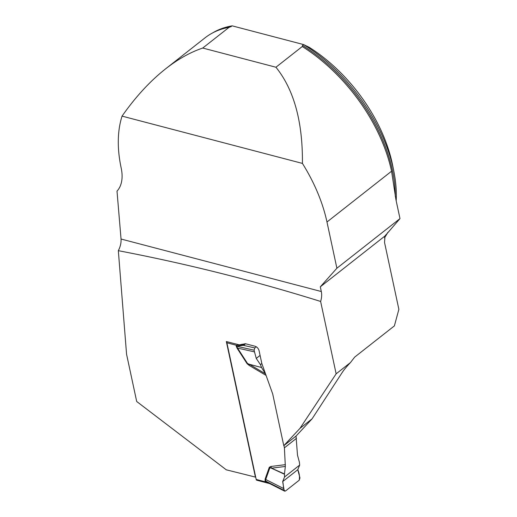 <?xml version="1.0" encoding="UTF-8"?>
<svg xmlns="http://www.w3.org/2000/svg" width="517" height="517" viewBox="0 0 517 517"><rect width="100%" height="100%" fill="white"/><g stroke="black" fill="none" stroke-linecap="round" stroke-linejoin="round"><path stroke-width="0.78" d="M336.89 268.226L399.99 218.607L395.951 199.762L391.563 171.217A135.338 82.39 51.8 0 0 302.271 46.53L275.942 67.236C293.947 89.603 302.781 121.657 302.426 163.411A135.338 82.39 51.8 0 1 326.977 222.006L336.89 268.226L320.307 286.838L321.309 291.53A13.494 8.343 104.7 0 1 320.618 301.443C254.39 280.75 186.96 263.832 118.335 250.68L126.562 354.223L136.695 401.496L226.304 469.83A4195.248 2085.533 -12.1 0 1 255.411 477.113L226.343 341.55A4195.248 2085.533 167.9 0 1 239.242 344.852L245.478 343.747A4195.248 2085.533 -12.1 0 1 255.107 346.261C257.098 346.985 258.422 348.458 259.075 350.681L261.835 363.554L272.698 393.948L283.788 445.68L296.131 435.98L312.087 418.835L299.97 428.367L283.788 445.68M118.335 250.68C120.377 246.674 121.282 242.783 121.043 239.028L117.01 191.135A42.161 25.669 -128.2 0 0 121.191 168.057A135.338 82.39 51.8 0 1 122.051 116.125C135.538 96.899 150.046 81.143 165.582 68.864C177.977 59.151 190.359 52.211 202.735 48.042L229.063 27.336A135.338 82.39 51.8 0 0 205.016 37.857L165.582 68.864M122.051 116.125L302.426 163.411M275.942 67.236L202.735 48.042M399.99 218.607L385.016 235.952L320.307 286.838M385.016 235.952L384.532 242.454L398.872 309.334L394.387 325.884L354.662 357.124L350.468 362.559L336.14 373.83L320.618 301.443M302.271 46.53L302.51 45.393L303.557 44.565A134.918 82.132 -128.2 0 1 393.889 171.566A134.918 82.132 -128.2 0 1 396.184 200.855M212.545 32.959A134.918 82.132 -128.2 0 1 232.172 25.85L229.399 27.291M384.454 237.801A134.918 82.132 -128.2 0 0 387.84 232.359M232.172 25.85L303.557 44.565L309.179 47.273A126.484 77.001 51.8 0 1 392.707 165.614L393.889 171.566M336.14 373.83L299.97 428.367M350.468 362.559C346.545 366.656 343.695 370.12 341.911 372.944L312.087 418.835M226.944 341.698A1.687 1.04 104.7 0 0 226.898 342.79L256.186 479.427A1.687 1.04 104.7 0 0 256.813 480.235L269.661 483.602L265.68 481.915A6.747 0.439 138.9 0 0 266.119 481.456L268.969 483.246M299.679 465.074L297.792 469.714L299.957 477.96L299.214 480.222L285.507 490.995L284.647 491.15L284.15 490.394L282.67 481.605L284.524 476.997L299.679 465.074L299.388 462.204L297.495 455.147L296.021 436.064M256.186 479.427L265.68 481.915L265.072 480.888L265.143 478.988L269.312 467.245L270.927 466.47L271.528 468.189L284.466 473.94L285.339 466.457L271.528 468.189L269.887 467.756L265.725 479.505L265.615 481.056L266.119 481.456M283.93 445.576L284.408 447.819L285.339 466.457M266.074 375.42L249.272 365.48L247.113 363.716L261.576 367.516L249.246 364.246L265.486 373.849L261.705 367.781M247.113 363.716L237.116 348.251L236.172 346.093L236.392 345.278L243.707 344.742L245.071 343.669M284.524 476.997L284.466 473.94M296.506 438.306L284.408 447.819M284.453 474.231L269.312 467.245M283.814 488.617L265.725 479.505A6.747 4.996 -160.5 0 0 265.143 478.988M256.283 346.784L254.836 347.922L254.093 350.177L254.506 351.896L237.549 348.07L247.546 363.535L249.246 364.246L249.272 365.48M254.506 351.896L256.264 358.43L260.439 364.653L261.576 367.516M260.439 364.653L261.835 363.554M254.836 347.922L243.307 345.324L236.721 346.261L237.549 348.07A6.747 0.808 147.1 0 0 237.116 348.251M265.072 480.888A6.747 3.354 167.9 0 1 265.615 481.056L284.15 490.394M236.172 346.093A6.747 3.354 167.9 0 1 236.721 346.261L254.093 350.177M226.898 342.79L236.392 345.278A6.747 5.306 -140.7 0 1 237.116 346.183M243.197 344.755A6.747 0.343 -106.2 0 1 243.307 345.324L245.678 343.799M282.67 481.605L297.792 469.714C299.343 473.139 299.815 476.642 299.214 480.222L285.507 490.995C282.877 490.937 283.71 484.448 282.67 481.605L297.792 469.714M256.264 358.43L260.09 355.412M391.563 171.217L326.977 222.006M302.51 45.393A134.918 82.132 51.8 0 1 395.285 196.357M385.869 234.802A134.918 82.132 51.8 0 1 384.751 236.631M218.413 30.283A134.918 82.132 51.8 0 1 231.118 26.677M121.043 239.028L321.309 291.53M270.927 466.47L285.397 464.66M241.853 344.257L243.707 344.742A6.747 4.104 -128.2 0 0 244.328 344.865M284.647 491.15L269.079 483.305"/></g></svg>
